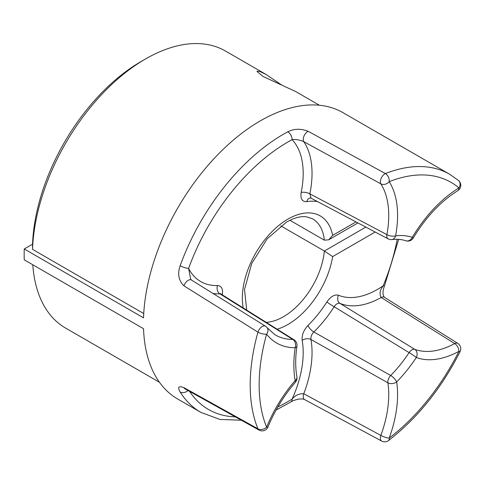 <?xml version="1.0" encoding="UTF-8"?>
<svg xmlns="http://www.w3.org/2000/svg" width="485" height="485" viewBox="0 0 485 485"><rect width="100%" height="100%" fill="white"/><g stroke="black" fill="none" stroke-linecap="round" stroke-linejoin="round"><path stroke-width="0.73" d="M32.543 244.185A153.6 88.682 -60 0 1 141.05 61.553L145.53 58.964A159.935 92.338 120 0 0 32.537 249.357L32.543 244.185L24.25 248.975A165.318 95.448 120 0 0 24.25 259.833L143.536 328.703A165.318 95.448 -60 0 0 177.68 399.009L200.82 412.365A165.318 95.448 -60 0 1 180.159 391.989C177.334 387.109 178.595 385.666 183.954 387.654L257.941 428.819A165.318 95.448 -60 0 1 257.941 332.14L183.954 285.847C178.601 280.554 177.34 273.843 180.159 265.707A165.318 95.448 -60 0 1 283.483 134.212A165.318 95.448 -60 0 1 287.787 131.817A6.335 3.789 61.9 0 1 292.097 139.668A158.983 91.792 120 0 0 287.963 141.972A158.983 91.792 120 0 0 188.598 268.429L190.696 279.251M319.385 105.245L295.51 91.465L263.1 76.497L256.886 71.362L259.578 71.325L265.968 74.411L225.501 51.046A159.935 92.338 120 0 0 145.53 58.964L141.05 61.553A153.6 88.682 -60 0 1 141.056 61.553M289.903 220.275L324.356 240.166L328.678 239.814L332.649 235.377L356.008 221.894M265.968 74.411L282.003 85.245M280.785 225.871L324.356 251.03L332.649 256.583A64.523 37.254 -60 0 1 287.963 324.465A64.523 37.254 -60 0 1 277.141 329.206M24.25 248.975L143.536 317.845A165.318 95.448 -60 0 1 260.342 120.856A165.318 95.448 -60 0 1 342.998 112.665L449.747 174.297A165.318 95.448 -60 0 0 385.405 173.575A6.335 3.528 118.8 0 0 381.18 178.268A6.335 3.528 118.8 0 0 380.87 183.87L303.774 141.638C299.257 139.789 295.365 139.134 292.097 139.668A84.887 49.009 120 0 1 301.161 192.478A6.335 2.589 -168.5 0 1 309.854 193.836L386.872 234.631A93.805 54.156 120 0 0 380.87 183.87A6.335 4.953 -32.4 0 0 389.182 181.675A100.134 57.812 -60 0 1 395.59 235.862A92.586 53.453 -60 0 1 412.292 237.353A100.134 57.812 -60 0 1 458.913 187.901A158.983 91.792 120 0 0 389.182 181.675A6.335 4.183 68.5 0 0 385.405 173.575L308.175 131.308A6.335 3.528 118.7 0 0 303.992 136.079A6.335 3.528 118.7 0 0 303.774 141.638A91.216 52.665 -60 0 1 309.854 193.836L311.055 198.177L310.236 197.965A6.335 4.692 -98.8 0 0 306.738 201.639C302.125 201.839 300.263 198.783 301.161 192.478M287.787 131.817C294.055 128.622 300.852 128.452 308.175 131.308M183.954 285.847A6.335 3.595 122 0 1 191.454 280.027L265.477 326.205A6.335 3.589 121.9 0 0 257.941 332.14A6.335 2.104 -164.4 0 0 266.604 334.165A158.983 91.792 120 0 0 266.604 427.139A100.134 57.812 -60 0 1 295.159 380.586A109.913 63.456 -60 0 1 295.159 347.745A100.134 57.812 -60 0 1 266.604 334.165A6.335 5.038 -37.9 0 0 267.12 327.69L274.704 334.565A93.805 54.156 120 0 0 292.788 339.439L219.905 293.837A6.335 4.868 88.3 0 1 217.456 285.538C221.366 285.774 223.009 288.636 222.391 294.11A6.335 2.849 9.2 0 0 221.639 294.437M302.179 340.458C301.652 335.238 303.586 330.243 307.993 325.459A6.335 2.225 -134.6 0 0 313.856 331.989L390.698 375.487A93.696 54.096 120 0 0 409.091 352.607L334.153 306.744A91.107 52.598 -60 0 1 313.856 331.989C311.606 334.353 310.636 336.857 310.952 339.488A6.335 4.268 -10.1 0 0 302.179 340.458A84.887 49.009 120 0 1 292.097 399.119C295.371 395.239 299.263 393.456 303.774 393.765L380.87 435.403A93.805 54.156 120 0 0 387.867 382.792L310.952 339.488A91.216 52.665 -60 0 1 303.774 393.765A6.335 3.559 118.3 0 0 304.562 399.555L381.701 441.083A6.335 6.335 0 0 0 388.54 440.544C417.567 418.046 441.423 388.394 460.101 351.589A6.335 6.335 0 0 0 457.804 343.392A6.335 3.637 -57.9 0 0 454.687 343.574L381.155 297.493C379.209 294.001 379.882 290.103 383.186 285.81A158.983 91.792 120 0 0 397.215 239.293M307.993 325.459A84.772 48.943 120 0 0 326.878 301.967C330.752 296.444 334.632 294.207 338.512 295.256A6.335 5.159 -67.7 0 0 339.973 303.386L414.76 349.339A93.805 54.156 120 0 0 454.687 343.574A6.335 3.771 61.6 0 1 458.913 351.346A100.134 57.812 -60 0 1 416.294 357.5A100.025 57.751 -60 0 1 396.651 381.931A100.134 57.812 -60 0 1 389.182 438.088A158.983 91.792 120 0 0 458.913 351.346A6.335 0.54 26.5 0 0 460.101 351.589M143.736 313.559L32.537 249.357M32.78 264.755A159.935 92.338 120 0 0 65.566 328.06L159.45 382.265M220.681 293.928L220.602 293.558L221.196 294.159L219.905 293.837A91.216 52.665 -60 0 1 212.903 293.413M217.456 285.538A84.887 49.009 120 0 1 188.598 268.429A6.335 1.522 -160.1 0 1 180.159 265.707M221.196 294.159L294.043 339.791A6.335 3.704 122 0 0 292.788 339.439A6.335 4.905 -90.1 0 1 295.159 347.745A6.335 2.928 -171.6 0 0 296.947 346.084C295.298 357.457 295.286 367.727 296.917 376.893A6.335 4.262 169.9 0 1 295.159 380.586A6.335 1.637 -139.1 0 1 295.468 382.15C283.992 395.475 274.831 410.413 267.987 426.958A6.335 1.182 -157.7 0 1 266.604 427.139A6.335 4.723 157.7 0 1 257.941 428.819A6.335 3.801 -60.9 0 0 259.045 430.086L185.015 388.843A6.335 3.801 -60.9 0 1 183.954 387.654M187.998 390.504A6.335 4.941 148.1 0 1 180.159 391.989M277.869 406.897A158.983 91.792 120 0 0 292.097 399.119A6.335 3.522 58.2 0 1 290.958 401.913L290.958 401.913C293.049 401.022 291.23 400.974 298.275 399.191C301.391 398.779 303.489 398.906 304.562 399.555M326.878 301.967A6.335 0.406 -147.4 0 0 334.153 306.744C336.044 303.95 337.984 302.834 339.973 303.386A91.216 52.665 -60 0 0 381.155 297.493A6.335 3.637 122.1 0 1 384.362 297.269L457.804 343.392M398.676 239.36L384.557 285.641A6.335 1.152 -157.5 0 1 383.186 285.81A84.887 49.009 120 0 1 338.512 295.256M243.227 307.963A64.523 37.254 -60 0 1 287.963 219.099A64.523 37.254 -60 0 1 332.649 235.377M266.101 322.295A58.188 33.592 120 0 0 283.483 316.705A58.188 33.592 120 0 0 324.356 251.03L365.829 227.083M324.356 240.166A58.188 33.592 120 0 0 312.576 218.808L306.356 216.777C302.1 216.201 297.093 217.147 291.339 219.608L286.647 222.003L267.114 238.881L251.776 263.404L244.513 289.466L246.701 310.139M317.529 201.596A77.333 44.65 120 0 0 306.738 201.639M222.391 294.11A94.66 54.653 120 0 0 222.275 294.831M189.568 391.377A158.983 91.792 120 0 0 235.316 416.876M375.19 232.024L332.649 256.583M391.88 239.56A6.335 4.747 83.1 0 0 395.59 235.862A6.335 2.692 10.6 0 1 386.872 234.631A6.335 3.607 117.8 0 0 388.158 238.875A6.335 6.335 0 0 0 391.88 239.56C397.082 238.953 401.713 239.36 405.775 240.76A6.335 6.335 0 0 0 413.256 238.008C425.951 217.098 440.78 201.336 457.749 190.714A6.335 6.335 0 0 0 458.531 180.487A6.335 5.141 130.3 0 1 458.913 187.901A6.335 3.54 58.5 0 1 457.749 190.714M413.256 238.008L412.292 237.353A6.335 5.141 108.8 0 1 405.775 240.76M390.698 375.487A6.335 3.498 119.4 0 0 387.867 382.792A6.335 4.201 171.2 0 0 396.651 381.931A6.335 2.122 44.6 0 0 390.698 375.487M388.54 440.544A6.335 3.037 52.7 0 0 389.182 438.088A6.335 1.497 -159.9 0 1 380.87 435.403A6.335 3.565 118.3 0 0 381.701 441.083M409.091 352.607A6.335 0.521 33.3 0 1 416.294 357.5A6.335 5.147 110.2 0 0 414.76 349.339A6.335 3.54 121.5 0 0 409.091 352.607M311.055 198.183L388.158 238.875M191.454 280.027L190.702 279.257M296.947 346.084A6.335 6.335 0 0 0 294.043 339.791M267.12 327.69A6.335 6.335 0 0 0 265.477 326.205M295.468 382.15A6.335 6.335 0 0 0 296.917 376.893M458.531 180.487L449.747 174.297M259.045 430.086A6.335 6.335 0 0 0 267.987 426.958M185.015 388.843L184.5 388.449M200.82 412.365L219.911 419.428L241.36 420.24M276.092 410.037L290.958 401.913M328.678 239.814L357.942 222.918M384.557 285.641C381.301 294.631 384.138 296.596 384.362 297.269"/></g></svg>
